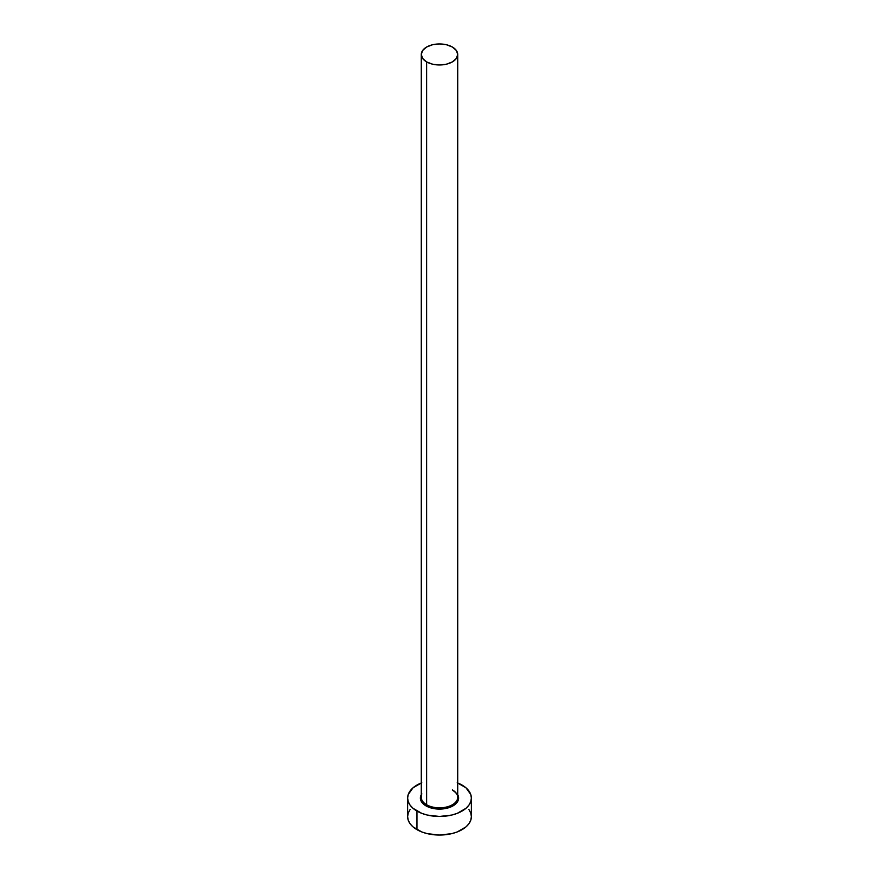 <?xml version="1.0" encoding="UTF-8"?>
<svg xmlns="http://www.w3.org/2000/svg" width="879" height="879" viewBox="0 0 879 879"><rect width="100%" height="100%" fill="white"/><g stroke="black" fill="none" stroke-linecap="round" stroke-linejoin="round"><path stroke-width="1.32" d="M421.448 795.902A18.217 10.515 0 0 0 426.623 804.746L425.974 805.867A19.129 11.042 180 0 1 421.283 794.693M421.283 54.465L421.283 797.319A18.217 10.515 0 0 0 426.623 804.746A18.217 10.515 0 0 0 446.466 807.032A18.217 10.515 0 0 0 457.717 797.319L457.717 54.465A18.217 10.515 180 0 1 446.466 64.178A18.217 10.515 180 0 1 426.623 61.904L426.623 804.746L426.623 61.904A18.217 10.515 180 0 1 421.283 54.465A18.217 10.515 180 0 1 432.534 44.752A18.217 10.515 180 0 1 452.377 47.026A18.217 10.515 180 0 1 457.717 54.465L456.333 50.444L452.377 47.026L446.466 44.752L439.5 43.95L432.534 44.752L426.623 47.026L422.667 50.444L421.283 54.465L422.667 58.486L426.623 61.904L432.534 64.178L439.5 64.98L446.466 64.178L452.377 61.904L456.333 58.486L457.717 54.465M457.717 782.958A31.875 18.404 180 0 1 462.035 785.046A31.875 18.404 180 0 1 471.375 798.055A31.875 18.404 180 0 1 451.696 815.064A31.875 18.404 180 0 1 416.965 811.075L416.965 829.655A31.875 18.404 0 0 0 451.696 833.655A31.875 18.404 0 0 0 471.375 816.646L470.759 813.053L468.946 809.603M410.053 809.603L408.241 813.053L407.625 816.646A31.875 18.404 0 0 0 416.965 829.655L416.965 811.075A31.875 18.404 180 0 1 407.625 798.055A31.875 18.404 180 0 1 421.283 782.958M421.788 782.76L412.998 787.837L408.241 794.462L407.625 798.055L408.241 801.648L410.053 805.098L412.998 808.284L421.788 813.361L427.304 815.064L439.5 816.459L451.696 815.064L457.212 813.361L466.002 808.284L468.946 805.098L470.759 801.648L471.375 798.055L470.759 794.462L466.002 787.837L457.212 782.76M457.168 793.836L458.629 798.055L457.168 802.285L455.399 804.197L446.818 808.262L439.5 809.098L432.182 808.262L423.601 804.197L421.832 802.285L420.371 798.055L421.832 793.836M407.625 798.055L407.625 816.646L408.241 820.239L410.053 823.689L412.998 826.875L421.788 831.952L427.304 833.655L439.5 835.05L451.696 833.655L457.212 831.952L466.002 826.875L468.946 823.689L470.759 820.239L471.375 816.646L471.375 798.055M457.717 794.693A19.129 11.042 180 0 1 449.455 807.482A19.129 11.042 180 0 1 425.974 805.867L426.623 804.746A18.217 10.515 0 0 0 445.323 807.274A18.217 10.515 0 0 0 457.552 798.725A18.217 10.515 0 0 0 452.377 789.88M457.717 797.319C457.717 794.726 455.992 792.386 452.564 790.298"/></g></svg>
